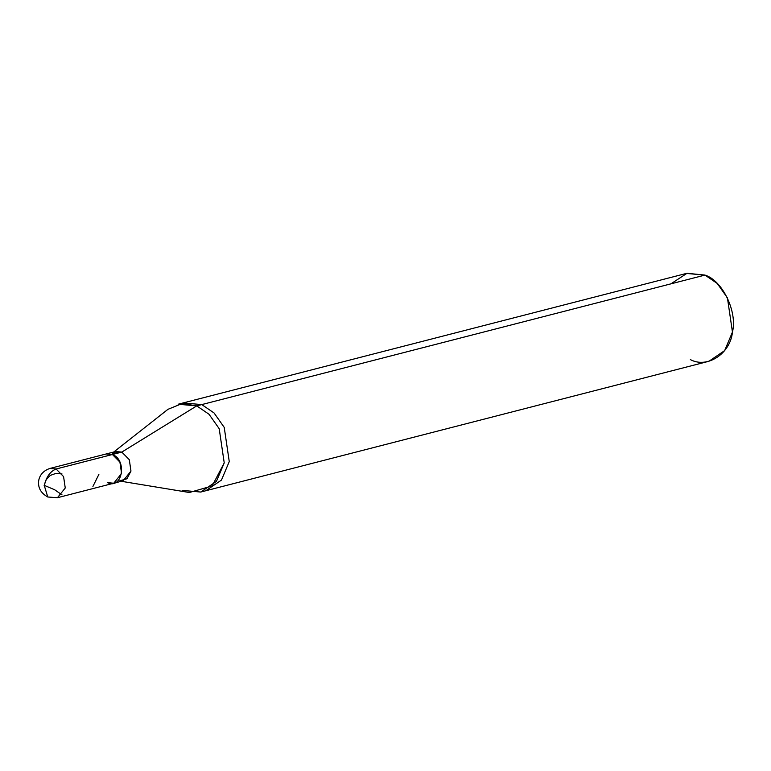 <?xml version="1.0" encoding="UTF-8"?>
<svg xmlns="http://www.w3.org/2000/svg" width="771" height="771" viewBox="0 0 771 771"><rect width="100%" height="100%" fill="white"/><g stroke="black" fill="none" stroke-linecap="round" stroke-linejoin="round"><path stroke-width="1.16" d="M107.554 482.675C122.367 489.787 127.504 460.065 112.421 454.505L56.09 468.999C50.279 471.351 46.337 476.854 44.275 485.499L47.763 496.996L57.43 497.719L65.256 487.995L63.579 476.603L56.09 468.999L49.893 468.45L56.09 468.999L63.579 476.603L65.256 487.995L57.43 497.719L113.761 483.224L121.577 473.5L119.91 462.099L112.421 454.505L101.059 457.425L112.421 454.505L119.91 462.099L121.577 473.5L113.761 483.224L123.148 480.805L130.964 471.081L129.297 459.689L121.808 452.085L112.421 454.505L106.225 453.955L112.421 454.505C127.504 460.065 122.367 489.787 107.554 482.675L113.761 483.224M113.761 452.008L167.953 409.324L182.235 403.512L196.75 405.883L121.808 452.085L115.611 451.536L49.893 468.45C39.62 471.852 38.338 480.285 38.55 483.215C38.589 488.949 41.663 493.536 47.763 496.996L44.275 485.499C46.337 476.854 50.279 471.351 56.09 468.999L121.808 452.085L112.209 453.232M119.351 480.959L126.945 478.772L130.964 471.081L129.297 459.689L121.808 452.085L196.75 405.883L178.149 404.235L183.18 402.934L201.78 404.582L196.75 405.883L209.037 414.278L219.195 428.686L224.226 462.879L212.16 485.942L189.358 492.505L121.298 481.287M182.149 490.395L200.749 492.043L216.439 481.374L224.226 462.879L219.195 428.686L209.037 414.278L196.75 405.883L201.78 404.582L183.18 402.934L686.383 273.435L704.973 275.083L201.78 404.582L214.068 412.977L224.226 427.385L229.257 461.588L221.47 480.073L205.78 490.751L221.47 480.073L229.257 461.588L224.226 427.385L214.068 412.977L201.78 404.582L704.973 275.083L687.019 273.281L670.886 283.863M690.382 359.604C707.258 368.779 730.397 353.648 732.45 332.089C737.616 311.841 722.504 280.49 704.973 275.083L717.261 283.477L727.429 297.885L732.45 332.089L724.663 350.574L708.983 361.252L200.749 492.043M44.304 485.364L54.616 489.739L62.046 494.886M44.159 485.451L46.221 479.668L50.279 475.399L56.032 473.375L62.027 473.963M92.925 486.443L98.881 474.387M47.763 496.996L57.43 497.719"/></g></svg>
